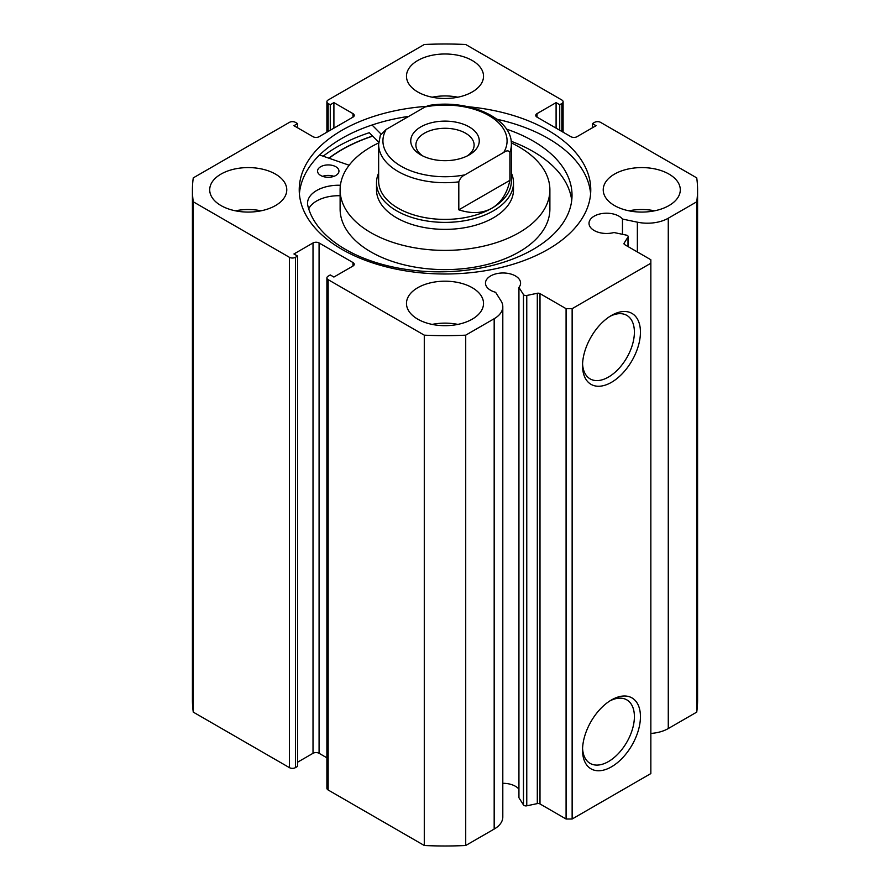 <?xml version="1.0" encoding="UTF-8"?>
<svg xmlns="http://www.w3.org/2000/svg" width="890" height="890" viewBox="0 0 890 890"><rect width="100%" height="100%" fill="white"/><g stroke="black" fill="none" stroke-linecap="round" stroke-linejoin="round"><path stroke-width="1.33" d="M322.592 176.342A10.702 6.174 180 0 1 333.917 176.342M320.6 175.419A10.702 6.174 180 0 1 317.552 171.103A10.702 6.174 180 0 1 324.205 165.373A10.702 6.174 180 0 1 335.897 166.775A10.702 6.174 180 0 1 338.957 171.103A10.702 6.174 180 0 1 332.293 176.821A10.702 6.174 180 0 1 320.6 175.419M340.414 185.242L340.203 185.254A31.161 17.989 0 0 0 307.551 203.22A31.161 17.989 0 0 0 307.64 204.589L307.595 204.589A132.71 76.618 0 0 0 344.43 248.788A132.71 76.618 0 0 0 489.422 266.166A132.71 76.618 0 0 0 572.025 195.21A132.71 76.618 0 0 0 534.189 141.632A132.71 76.618 0 0 0 506.488 129.128M571.714 200.461A132.71 76.618 0 0 0 534.189 152.123A132.71 76.618 0 0 0 511.16 141.276M378.74 142.244L369.272 132.699A152.401 87.988 0 0 0 323.159 156.195M380.987 134.023L372.053 125.012M319.599 154.96L349.158 165.24M340.114 195.733A31.161 17.989 0 0 0 308.708 208.839M420.781 126.914A34.243 19.769 180 0 1 469.219 126.914A34.243 19.769 180 0 1 469.219 154.882L469.219 154.882A34.243 19.769 180 0 1 420.781 154.882A34.243 19.769 180 0 1 420.781 126.914M467.25 155.928A29.114 16.81 0 0 0 474.114 145.092A29.114 16.81 0 0 0 456.136 129.562A29.114 16.81 0 0 0 424.419 133.211A29.114 16.81 0 0 0 415.886 145.092A29.114 16.81 0 0 0 422.75 155.928M378.639 181.093A66.361 38.315 0 0 0 419.602 216.493A66.361 38.315 0 0 0 491.925 208.182A66.361 38.315 0 0 0 511.361 181.093L511.361 144.391A66.361 38.315 180 0 1 509.903 152.357L509.903 180.325C507.1 193.453 501.103 202.742 491.925 208.182C482.614 213.422 471.578 213.967 458.806 209.829L458.806 181.86A66.361 38.315 180 0 1 378.639 144.391L378.639 181.093M378.639 173.038A68.497 39.549 0 0 0 376.503 182.839A68.497 39.549 0 0 0 418.79 219.374A68.497 39.549 0 0 0 493.438 210.808A68.497 39.549 0 0 0 513.497 182.839A68.497 39.549 0 0 0 511.361 173.038M509.903 152.357C508.713 150.377 506.677 150.388 503.796 152.39A62.078 35.834 0 0 0 488.888 115.555A62.078 35.834 0 0 0 425.086 106.956L386.204 129.406A62.078 35.834 0 0 0 401.112 166.241A62.078 35.834 0 0 0 464.914 174.84C462.043 176.153 460.008 178.489 458.806 181.86M425.086 106.956L428.835 105.465C468.307 98.879 512.284 117.892 511.361 144.391M378.639 144.391L380.33 135.28L386.204 129.406M503.796 152.39L464.914 174.84M509.903 180.325L458.806 209.829M539.996 293.611L539.996 803.948A2.57 1.48 0 0 0 537.304 803.603L526.769 805.817A2.57 1.48 180 0 1 524.077 805.472A2.57 1.48 180 0 1 523.476 804.927L518.937 797.729L518.937 287.392L523.476 294.601A2.57 1.48 0 0 0 524.077 295.135A2.57 1.48 0 0 0 526.769 295.48L537.304 293.266A2.57 1.48 180 0 1 539.996 293.611L566.085 308.674L572.136 308.674L650.846 263.24L650.846 259.747L624.758 244.683A2.57 1.48 180 0 1 624.001 243.626A2.57 1.48 180 0 1 624.157 243.126L624.157 244.138M352.974 266.032L352.974 262.539A4.283 2.47 180 0 1 354.231 264.286A4.283 2.47 180 0 1 352.974 266.032L333.906 277.046L330.268 274.943L328.154 276.167A4.283 2.47 0 0 0 326.897 277.914A4.283 2.47 0 0 0 328.154 279.66L424.285 335.163A252.582 145.827 0 0 0 465.715 335.163L494.173 318.731A29.459 17.01 0 0 0 502.805 306.705A29.459 17.01 0 0 0 501.026 300.898L495.608 292.298A17.555 10.135 180 0 1 490.613 290.274A17.555 10.135 180 0 1 485.473 283.109A17.555 10.135 180 0 1 496.309 273.753A17.555 10.135 180 0 1 515.443 275.945A17.555 10.135 180 0 1 520.583 283.109A17.555 10.135 180 0 1 518.937 287.392M518.937 789.163A17.555 10.135 0 0 0 515.443 786.282A17.555 10.135 0 0 0 502.805 783.311M650.846 733.427A29.459 17.01 0 0 0 668.268 728.554L668.268 218.228A29.459 17.01 180 0 1 637.362 222.177L622.466 219.051A17.555 10.135 0 0 0 618.973 216.17A17.555 10.135 0 0 0 599.849 213.978A17.555 10.135 0 0 0 589.013 223.334A17.555 10.135 0 0 0 594.153 230.499A17.555 10.135 0 0 0 613.978 232.524L626.46 235.149A2.57 1.48 0 0 1 628.151 236.54A2.57 1.48 0 0 1 627.995 237.04L624.157 243.126M611.486 699.929L611.497 699.929A40.951 23.641 -60 0 1 640.444 716.65A40.951 23.641 -60 0 1 611.497 766.813A40.951 23.641 -60 0 1 582.538 750.092A40.951 23.641 -60 0 1 611.486 699.929A40.951 23.641 -60 0 1 611.497 699.929M582.572 748.268A36.668 21.171 120 0 0 590.126 763.386A36.668 21.171 120 0 0 608.46 761.562A36.668 21.171 120 0 0 632.423 729.255A36.668 21.171 120 0 0 626.805 699.863A36.668 21.171 120 0 0 609.939 700.886M611.486 315.438L611.497 315.438A40.951 23.641 -60 0 1 640.444 332.159A40.951 23.641 -60 0 1 611.497 382.311A40.951 23.641 -60 0 1 582.538 365.59A40.951 23.641 -60 0 1 611.486 315.438A40.951 23.641 -60 0 1 611.497 315.438M582.572 363.776A36.668 21.171 120 0 0 590.126 378.884A36.668 21.171 120 0 0 608.46 377.071A36.668 21.171 120 0 0 632.423 344.753A36.668 21.171 120 0 0 626.805 315.372A36.668 21.171 120 0 0 609.939 316.384M590.604 193.853A145.771 84.161 0 0 0 548.073 138.362A145.771 84.161 0 0 0 496.932 119.238M426.143 106.377A145.771 84.161 0 0 0 299.229 189.837A145.771 84.161 0 0 0 341.927 249.345A145.771 84.161 0 0 0 500.781 267.59A145.771 84.161 0 0 0 590.771 189.837A145.771 84.161 0 0 0 548.073 130.329A145.771 84.161 0 0 0 468.096 106.733M275.477 174.106A38.526 22.25 0 0 0 233.492 169.278A38.526 22.25 0 0 0 209.706 189.837A38.526 22.25 0 0 0 220.998 205.568A38.526 22.25 0 0 0 262.984 210.385A38.526 22.25 0 0 0 286.769 189.837A38.526 22.25 0 0 0 275.477 174.106M261.082 210.808A38.526 22.25 0 0 0 235.394 210.808M472.245 60.509A38.526 22.25 0 0 0 430.259 55.681A38.526 22.25 0 0 0 406.474 76.228A38.526 22.25 0 0 0 417.755 91.959A38.526 22.25 0 0 0 459.741 96.788A38.526 22.25 0 0 0 483.526 76.228A38.526 22.25 0 0 0 472.245 60.509M457.838 97.21A38.526 22.25 0 0 0 432.162 97.21M472.245 287.704A38.526 22.25 0 0 0 430.259 282.887A38.526 22.25 0 0 0 406.474 303.434A38.526 22.25 0 0 0 417.755 319.165A38.526 22.25 0 0 0 459.741 323.982A38.526 22.25 0 0 0 483.526 303.434A38.526 22.25 0 0 0 472.245 287.704M457.838 324.405A38.526 22.25 0 0 0 432.162 324.405M669.002 174.106A38.526 22.25 0 0 0 627.016 169.278A38.526 22.25 0 0 0 603.231 189.837A38.526 22.25 0 0 0 614.523 205.568A38.526 22.25 0 0 0 656.509 210.385A38.526 22.25 0 0 0 680.294 189.837A38.526 22.25 0 0 0 669.002 174.106M654.606 210.808A38.526 22.25 0 0 0 628.919 210.808M668.268 218.228L696.725 201.796A252.582 145.827 0 0 0 697.582 189.837A252.582 145.827 0 0 0 696.725 177.878L600.594 122.375A4.283 2.47 0 0 0 594.542 122.375L592.417 123.599L596.055 125.69L576.987 136.704A4.283 2.47 180 0 1 570.924 136.704L537.026 117.135A4.283 2.47 180 0 1 535.769 115.377A4.283 2.47 180 0 1 537.026 113.631L537.026 117.135M561.846 131.464L561.846 103.496L559.732 104.72L556.094 102.628L537.026 113.631M561.846 103.496A4.283 2.47 0 0 0 563.103 101.749A4.283 2.47 0 0 0 561.846 100.003L465.715 44.5A252.582 145.827 0 0 0 424.285 44.5L328.154 100.003A4.283 2.47 0 0 0 326.897 101.749A4.283 2.47 0 0 0 328.154 103.496L328.154 131.464M352.974 113.631A4.283 2.47 180 0 1 354.231 115.377A4.283 2.47 180 0 1 352.974 117.135L352.974 113.631L333.906 102.628L330.268 104.72L328.154 103.496M192.418 189.837A252.582 145.827 0 0 0 193.275 201.796L289.406 257.299A4.283 2.47 0 0 0 295.458 257.299L295.458 767.625A4.283 2.47 180 0 1 289.406 767.625L193.275 712.122A252.582 145.827 180 0 1 192.418 700.163L192.418 189.837A252.582 145.827 0 0 1 193.275 177.878L289.406 122.375A4.283 2.47 0 0 1 295.458 122.375L297.583 123.599L293.945 125.69L313.013 136.704A4.283 2.47 180 0 0 319.076 136.704L352.974 117.135M313.013 242.959A4.283 2.47 180 0 1 319.076 242.959L319.076 753.296A4.283 2.47 0 0 0 313.013 753.296L313.013 242.959L293.945 253.973L297.583 256.075L295.458 257.299M352.974 262.539L319.076 242.959M502.805 306.705L502.805 817.042A29.459 17.01 180 0 1 494.173 829.068L494.173 318.731M328.154 279.66L328.154 789.997L424.285 845.5A252.582 145.827 180 0 0 465.715 845.5L494.173 829.068M328.154 789.997A4.283 2.47 180 0 1 326.897 788.251L326.897 277.914M319.076 753.296L326.897 757.813M297.583 762.207L313.013 753.296M295.458 767.625L297.583 766.401L297.583 256.075M697.582 189.837L697.582 700.163A252.582 145.827 180 0 1 696.725 712.122L668.268 728.554M572.136 308.674L572.136 819.011L650.846 773.566L650.846 263.24M572.136 819.011L566.085 819.011L566.085 308.674M539.996 803.948L566.085 819.011M193.275 712.122L193.275 201.796M696.725 201.796L696.725 712.122M424.285 335.163L424.285 845.5M465.715 845.5L465.715 335.163M592.417 127.793L592.417 123.599M556.094 128.138L556.094 102.628M559.732 130.24L559.732 104.72M330.268 130.24L330.268 104.72M333.906 128.138L333.906 102.628M297.583 127.793L297.583 123.599M408.81 116.345A145.771 84.161 0 0 0 299.396 193.853M372.576 136.025A145.771 84.161 0 0 0 328.877 158.186M622.466 234.304L622.466 219.051M376.503 182.839L376.503 189.837A68.497 39.549 0 0 0 427.723 228.096A68.497 39.549 0 0 0 504.775 209.139A68.497 39.549 0 0 0 513.497 189.837L513.497 182.839M378.684 142.923A104.887 60.553 0 0 0 353.464 160.267A104.887 60.553 0 0 0 340.114 189.837L340.114 209.061A104.887 60.553 0 0 0 418.534 267.656A104.887 60.553 0 0 0 536.537 238.62A104.887 60.553 0 0 0 549.886 209.061L549.886 189.837A104.887 60.553 0 0 0 511.316 142.923M340.114 189.837A104.887 60.553 0 0 0 418.534 248.432A104.887 60.553 0 0 0 536.537 219.396A104.887 60.553 0 0 0 549.886 189.837M372.676 136.137A145.548 84.038 0 0 0 329.066 158.253M340.203 185.254L340.203 187.367M523.476 804.927L523.476 294.601M289.406 767.625L289.406 257.299M637.362 251.959L637.362 222.177M627.995 246.552L627.995 237.04M537.304 803.603L537.304 293.266M526.769 295.48L526.769 805.817M326.897 132.187L326.897 101.749M563.103 101.749L563.103 132.187M628.151 246.641L628.151 236.54"/></g></svg>
